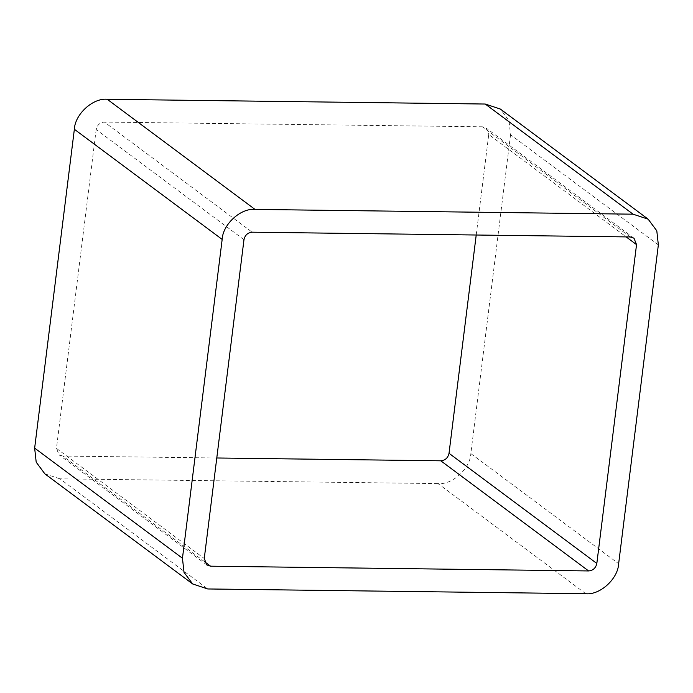 <?xml version="1.0" encoding="UTF-8"?>
<svg xmlns="http://www.w3.org/2000/svg" width="693" height="693" viewBox="0 0 693 693"><rect width="100%" height="100%" fill="white"/><g stroke="black" fill="none" stroke-linecap="round" stroke-linejoin="round"><path stroke-width="0.52" stroke-dasharray="3.46 2.6" d="M658.35 244.906L510.542 134.771L508.991 120.669L500.355 109.052M510.542 134.771L470.833 453.586L618.641 563.721M585.776 593.719L437.976 483.584C452.191 485.117 470.261 468.624 470.833 453.586M437.976 483.584L59.944 478.82L207.753 588.963M44.837 473.813L59.944 478.82M204.53 561.676L62.786 456.046L216.788 457.986M476.212 235.014L488.738 134.494L626.16 236.902M630.214 236.954L482.415 126.81L486.191 128.066L488.738 134.494M482.415 126.81L104.383 122.055L252.191 232.19M243.979 239.691L96.171 129.548C97.202 124.983 99.939 122.479 104.383 122.055M96.171 129.548L56.462 448.371L204.262 558.506M62.786 456.046L59.009 454.799L56.462 448.371M633.991 238.201L486.191 128.066M206.809 564.934L59.009 454.799"/><path stroke-width="1.04" d="M648.163 219.187L500.355 109.052L485.247 104.037L633.055 214.18L648.163 219.187L656.799 230.812L658.35 244.906L618.641 563.721C618.069 578.759 599.999 595.261 585.776 593.719L207.753 588.963L192.645 583.948L184.009 572.331L182.458 558.229L222.167 239.414C222.739 224.376 240.809 207.883 255.024 209.416L633.055 214.18M255.024 209.416L107.224 99.281L485.247 104.037M182.458 558.229L34.65 448.094L36.201 462.188L44.837 473.813L192.645 583.948M34.65 448.094L74.359 129.279L222.167 239.414M107.224 99.281C93.001 97.739 74.931 114.241 74.359 129.279M216.788 457.986L440.809 460.81L588.617 570.945C593.061 570.521 595.798 568.017 596.829 563.452L449.021 453.309C447.99 457.882 445.252 460.386 440.809 460.81M449.021 453.309L476.212 235.014M626.16 236.902L636.538 244.629L633.991 238.201L630.214 236.954L252.191 232.19C247.748 232.614 245.01 235.118 243.979 239.691L204.262 558.506L206.809 564.934L210.585 566.19L204.53 561.676M636.538 244.629L596.829 563.452M588.617 570.945L210.585 566.19"/></g></svg>
